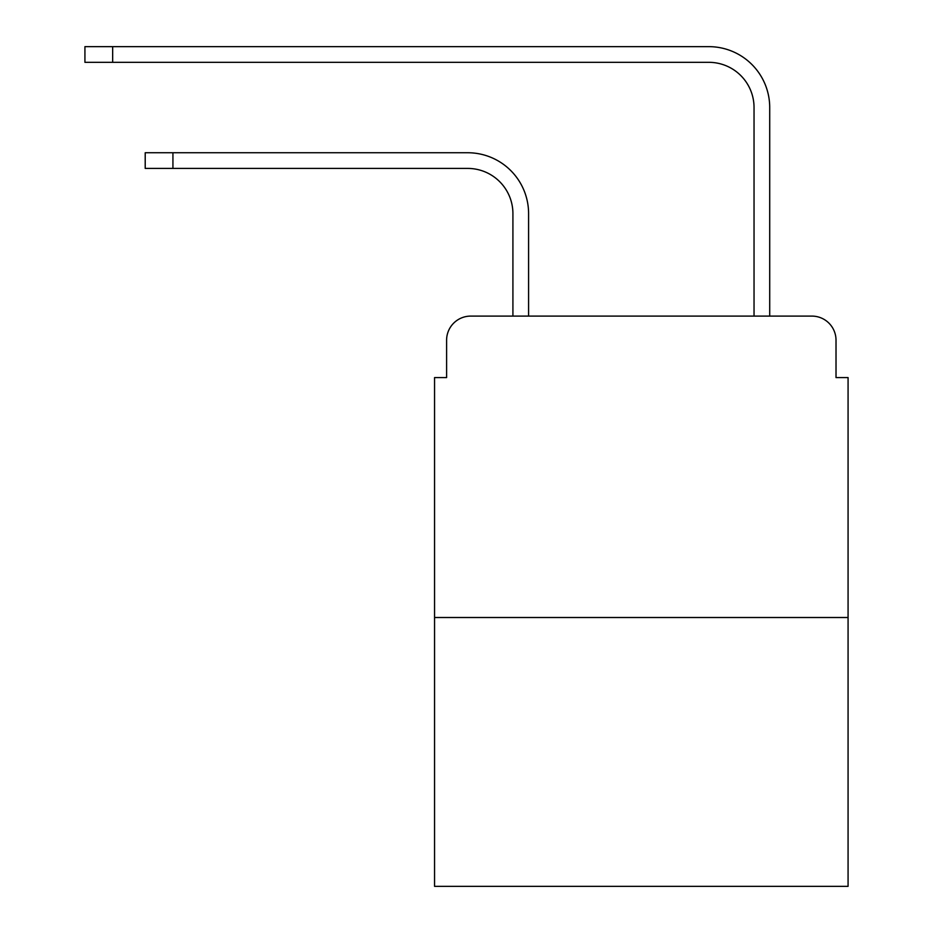 <?xml version="1.0" encoding="UTF-8"?>
<svg xmlns="http://www.w3.org/2000/svg" width="933" height="933" viewBox="0 0 933 933"><rect width="100%" height="100%" fill="white"/><g stroke="black" fill="none" stroke-linecap="round" stroke-linejoin="round"><path stroke-width="1.4" d="M446.604 340.218L446.604 377.585L446.604 340.218A24.106 24.106 0 0 1 470.722 316.1L512.917 316.1L512.917 213.622A45.216 45.216 0 0 0 467.701 168.418A45.216 45.216 0 0 1 512.917 213.622A45.216 45.216 0 0 0 467.701 168.418A45.216 45.216 0 0 1 512.917 213.622A45.216 45.216 0 0 0 467.701 168.418A45.216 45.216 0 0 1 512.917 213.622A45.216 45.216 0 0 0 467.701 168.418A45.216 45.216 0 0 1 512.917 213.622A45.216 45.216 0 0 0 467.701 168.418A45.216 45.216 0 0 1 512.917 213.622A45.216 45.216 0 0 0 467.701 168.418A45.216 45.216 0 0 1 512.917 213.622A45.216 45.216 0 0 0 467.701 168.418L145.21 168.418L145.21 152.744L172.932 152.744L172.932 168.418M848.074 617.506L434.556 617.506L434.556 886.35L848.074 886.35L848.074 377.585L836.015 377.585L836.015 340.218A24.106 24.106 0 0 0 811.908 316.1L470.722 316.1M434.556 617.506L434.556 377.585L446.604 377.585M172.932 152.744L467.701 152.744A60.878 60.878 0 0 1 528.591 213.622L528.591 316.1L528.591 213.622L528.591 316.1L528.591 213.622L528.591 316.1L528.591 213.622L528.591 316.1L528.591 213.622L528.591 316.1L528.591 213.622L528.591 316.1L528.591 213.622L528.591 316.1L547.274 316.1M735.344 316.1L754.039 316.1L754.039 107.528A45.216 45.216 0 0 0 708.823 62.324A45.216 45.216 0 0 1 754.039 107.528A45.216 45.216 0 0 0 708.823 62.324A45.216 45.216 0 0 1 754.039 107.528A45.216 45.216 0 0 0 708.823 62.324A45.216 45.216 0 0 1 754.039 107.528A45.216 45.216 0 0 0 708.823 62.324A45.216 45.216 0 0 1 754.039 107.528A45.216 45.216 0 0 0 708.823 62.324A45.216 45.216 0 0 1 754.039 107.528A45.216 45.216 0 0 0 708.823 62.324A45.216 45.216 0 0 1 754.039 107.528A45.216 45.216 0 0 0 708.823 62.324L84.926 62.324L84.926 46.65L112.66 46.65L112.66 62.324M112.66 46.65L708.823 46.65A60.878 60.878 0 0 1 769.713 107.528L769.713 316.1L769.713 107.528L769.713 316.1L769.713 107.528L769.713 316.1L769.713 107.528L769.713 316.1L769.713 107.528L769.713 316.1L769.713 107.528L769.713 316.1L769.713 107.528L769.713 316.1L811.908 316.1M836.015 377.585L836.015 340.218"/></g></svg>
